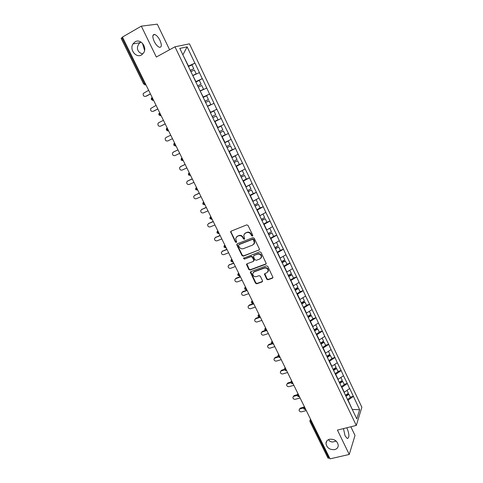 <?xml version="1.0" encoding="UTF-8"?>
<svg xmlns="http://www.w3.org/2000/svg" width="483" height="483" viewBox="0 0 483 483"><rect width="100%" height="100%" fill="white"/><g stroke="black" fill="none" stroke-linecap="round" stroke-linejoin="round"><path stroke-width="0.72" d="M328.567 439.59L328.663 439.802C329.328 441.202 330.668 441.939 332.696 441.999L336.186 441.088M329.563 439.246C327.335 439.88 326.14 441.257 325.977 443.358C326.768 447.832 329.66 449.921 334.641 449.631C336.917 448.997 338.124 447.596 338.275 445.435C337.412 440.979 334.508 438.914 329.563 439.246M144.586 50.395L142.491 43.289M140.776 41.924L139.853 42.745C137.474 45.444 136.858 48.022 138.017 50.486C138.808 52.164 140.396 53.329 142.781 53.987M135.089 41.816L132.958 43.929C129.215 49.526 136.097 58.377 141.519 54.953L143.801 52.629C147.339 46.984 140.408 38.368 135.089 41.816M252.44 236.09L252.742 235.209L248.039 225.458L246.722 224.891L231.103 231.164L230.596 231.762L235.384 242.025L236.29 242.424L236.646 241.995L235.698 238.276L237.322 236.326L238.614 235.813C240.377 235.324 241.772 235.927 242.798 237.63L243.408 238.874L244.32 239.272L244.682 238.831L243.728 235.149L245.382 233.132L246.692 232.613C248.473 232.118 249.88 232.728 250.906 234.43L251.516 235.692L252.44 236.09M244.639 233.573L247.012 232.287C248.793 231.792 250.2 232.395 251.226 234.104L251.83 235.36L252.778 235.746M236.604 236.755L238.946 235.487C240.709 234.998 242.098 235.601 243.124 237.292L243.728 238.542L244.658 238.934M346.697 427.793L347.313 428.91C349.414 434.634 349.402 437.833 347.277 438.504L345.067 435.835L343.473 428.59M154.186 41.405C152.242 36.726 152.399 34.408 154.663 34.45C156.534 35.156 158.303 37.137 159.976 40.391C161.914 45.04 161.751 47.346 159.481 47.316C157.633 46.628 155.87 44.653 154.186 41.405M138.126 50.703L138.367 51.107M266.725 279.192L268.023 279.766L272.448 278.178L272.992 277.508L267.799 266.405L266.489 265.831L250.846 271.597L250.333 272.225L255.513 283.225L256.805 283.793L262.07 281.903L262.504 280.708L260.331 276.234L259.027 275.66L256.413 276.614C254.1 276.892 252.869 275.871 252.712 273.547L254.1 271.869L264.4 268.083C266.701 267.781 267.95 268.783 268.15 271.09L266.713 272.865L264.986 273.493L264.455 274.145L266.725 279.192L267.014 278.806L268.313 279.379L272.949 277.683M337.424 430.081L349.251 454.449L330.052 458.85L122.453 37.064L141.332 26.148L156.329 57.036L174.979 46.791L356.291 425.432L337.424 430.081M258.954 250.23L259.395 248.986L254.209 238.246L252.893 237.678L237.268 243.788L236.845 245.026L242.025 255.622L243.317 256.183L259.413 249.796M261.031 252.386L266.266 263.597L265.728 264.261L250.091 270.045L248.793 269.478L246.511 264.394L247.024 263.778L253.327 261.412L253.762 260.192L252.301 257.185L250.997 256.618L244.44 259.099L243.468 258.278L259.721 251.812L261.031 252.386M174.979 46.791L189.463 43.838L361.87 407.254L356.291 425.432M350.253 397.135L353.387 396.301L349.674 388.489L344.125 392.371M353.387 396.301L359.648 409.723L356.798 418.906L294.721 289.232L297.926 287.325L296.375 284.07M292.034 283.618L294.721 289.232M292.179 283.63L217.585 127.784L221.093 126.087L222.856 129.794L219.373 131.515M214.82 121.698L217.585 127.784M210.202 112.328L214.706 121.752M210.316 112.273L179.809 48.409L187.12 46.857L194.872 63.158L188.165 66.201M189.668 65.948L194.872 63.158M194.993 63.128L202.244 78.669L195.591 81.748M195.736 82.05L202.244 78.669M202.359 78.626L209.556 94.04L202.957 97.161M203.041 97.331L209.556 94.04M209.664 93.998L216.801 109.279L210.256 112.436M210.274 112.485L216.801 109.279M216.909 109.23L223.985 124.391L217.604 127.53M221.794 136.586L228.435 133.471L223.985 124.391M228.435 133.471L231.109 139.37L224.776 142.545M228.87 151.402L235.517 148.366L231.109 139.37M235.517 148.366L238.167 154.222L231.894 157.434M237.056 165.572L242.538 163.133L238.167 154.222M242.538 163.133L245.171 168.947L238.946 172.196M244.984 179.73L249.5 177.78L245.171 168.947M249.5 177.78L252.114 183.552L245.938 186.836M252.488 193.949L256.401 192.3L252.114 183.552M256.401 192.3L258.997 198.03L252.869 201.345M259.739 208.137L263.247 206.7L258.997 198.03M263.247 206.7L265.825 212.387L259.745 215.738M266.827 222.258L270.039 220.979L265.825 212.387M270.039 220.979L272.593 226.624L266.562 230.011M273.638 236.35L276.771 235.136L272.593 226.624M276.771 235.136L279.307 240.745L273.324 244.163M280.309 250.357L283.443 249.18L279.307 240.745M283.443 249.18L285.96 254.746L280.025 258.194M286.932 264.249L290.066 263.108L285.96 254.746M290.066 263.108L292.565 268.633L286.673 272.11M293.495 278.033L296.634 276.922L292.565 268.633M296.634 276.922L299.116 282.404L293.266 285.912M300.009 291.696L303.143 290.621L299.116 282.404M303.143 290.621L305.606 296.061L299.81 299.605M306.47 305.25L309.603 304.205L305.606 296.061M309.603 304.205L312.048 309.609L306.294 313.183M312.875 318.695L316.015 317.681L312.048 309.609M316.015 317.681L318.436 323.049L312.724 326.647M319.233 332.032L322.366 331.048L318.436 323.049M322.366 331.048L324.775 336.379L319.106 340.008M325.536 345.26L328.669 344.313L324.775 336.379M328.669 344.313L331.066 349.601L325.439 353.254M331.785 358.386L334.924 357.462L331.066 349.601M334.924 357.462L337.297 362.721L331.718 366.398M337.991 371.403L341.131 370.515L337.297 362.721M341.131 370.515L343.485 375.732L337.943 379.439M344.144 384.317L347.283 383.46L343.485 375.732M347.283 383.46L349.626 388.64M344.325 392.323L341.91 387.275L341.602 387.36M347.229 383.605L341.91 387.275M338.142 379.384L335.715 374.295L335.401 374.385M341.07 370.654L335.715 374.295M331.912 366.343L329.466 361.218L329.152 361.308M334.87 357.601L329.466 361.218M325.633 353.2L323.169 348.032L322.855 348.122M328.609 344.445L323.169 348.032M319.305 339.947L316.818 334.737L316.504 334.834M322.306 331.181L316.818 334.737M312.924 326.586L310.412 321.334L310.104 321.43M315.948 317.808L310.412 321.334M306.494 313.117L303.958 307.822L303.65 307.925M309.537 304.326L303.958 307.822M300.003 299.538L297.456 294.195L297.142 294.304M303.076 290.736L297.456 294.195M293.465 285.845L290.893 280.46L290.585 280.569M296.556 277.031L290.893 280.46M286.872 272.038L284.276 266.61L283.968 266.725M289.987 263.217L284.276 266.61M280.225 258.121L277.604 252.645L277.296 252.76M283.364 249.282L277.604 252.645M273.517 244.084L270.878 238.566L270.571 238.687M276.687 235.233L270.878 238.566M266.755 229.932L264.098 224.366L263.79 224.486M269.955 221.069L264.098 224.366M259.939 215.66L257.258 210.045L256.95 210.171M263.163 206.784L257.258 210.045M253.068 201.266L250.363 195.603L250.049 195.736M256.31 192.385L250.363 195.603M246.131 186.752L243.408 181.04L243.094 181.173M249.403 177.853L243.408 181.04M239.139 172.111L236.392 166.351L236.078 166.49M242.442 163.206L236.392 166.351M232.088 157.349L229.316 151.541L229.002 151.68M235.414 148.432L229.316 151.541M224.975 142.455L222.18 136.598L221.866 136.743M228.326 133.525L222.18 136.598M217.803 127.434L214.977 121.529L214.669 121.674M221.184 118.498L214.977 121.529M210.564 112.285L207.521 106.423M213.975 103.338L207.72 106.326M203.265 97.005L200.197 91.088M206.706 88.045L200.391 90.991M195.899 81.585L192.808 75.626M199.37 72.619L193.007 75.523M122.573 37.318L121.849 37.74L144.417 83.565L145.148 83.173M143.668 84.054L121.136 38.338L121.849 37.74M188.473 66.038L182.858 54.79M182.882 54.845L187.12 46.857M169.587 49.755L157.277 24.15L141.332 26.148M349.251 454.449L355.011 435.443L350.839 426.773M329.702 458.138L327.963 458.077L309.983 421.593M352.373 409.644L348.062 400.147L347.748 400.232M352.27 409.421L359.648 409.723M353.339 396.452L348.062 400.147M214.657 121.644L221.292 118.444M231.031 231.194L231.025 232.088L235.716 241.693L236.622 242.086M237.171 243.837L237.177 244.688L242.345 255.266L243.643 255.833L259.256 249.88M253.466 239.731L252.543 239.333L238.825 244.682L238.536 245.545L239.17 246.855C240.19 248.534 241.578 249.137 243.329 248.667L252.712 245.044L254.396 242.967L253.466 239.731L253.78 239.393L252.857 238.994L252.543 239.333M239.157 244.344L252.857 238.994M253.877 244.169L254.704 242.629L254.414 240.709L254.106 241.047M253.78 239.393L254.414 240.709M246.885 263.845L249.107 269.109L250.399 269.677L266.211 263.796M253.792 260.977L254.07 259.83L252.609 256.829L251.311 256.262L244.44 259.099M243.806 257.856L244.76 258.743M259.926 258.942L261.351 257.185C261.176 254.825 259.926 253.804 257.59 254.118L253.949 255.495L253.515 256.727L254.976 259.733L256.28 260.307L259.926 258.942M260.995 258.097L261.647 256.829C261.478 254.469 260.228 253.448 257.898 253.762L257.59 254.118M253.798 255.573L257.898 253.762M264.793 273.589L267.014 278.806M267.848 271.947L268.439 270.715C268.24 268.409 266.996 267.407 264.696 267.709L264.4 268.083M253.34 272.346L254.408 271.494L264.696 267.709M250.689 271.675L255.815 282.839L257.101 283.406L262.559 281.42M148.643 90.279L143.258 93.454C142.902 95.61 143.711 96.576 145.691 96.352L145.902 96.28M190.169 70.397L193.774 68.755L191.944 64.915L188.334 66.557M190.224 70.506L193.774 68.755M192.783 75.565L196.213 73.869L192.735 75.469M190.791 71.689L194.389 70.047L196.213 73.869M146.367 96.129L150.461 93.98M145.691 96.352L150.412 93.871M156.069 105.372L150.648 108.53C150.34 110.637 151.155 111.579 153.099 111.35L153.455 111.217M197.565 85.877L201.139 84.211L199.328 80.407L195.748 82.068M197.601 85.95L201.139 84.211M200.137 90.967L203.554 89.283L200.107 90.901M198.181 87.157L201.749 85.491L203.554 89.283M153.757 111.102L157.856 109.001M153.099 111.35L157.826 108.935M163.435 120.339L158.708 122.706L157.983 123.479C157.718 125.538 158.539 126.449 160.441 126.226L160.942 126.009M204.895 101.219L208.439 99.534L206.646 95.767L203.095 97.445M204.913 101.261L208.439 99.534M207.43 106.23L210.836 104.563L207.418 106.206M205.504 102.493L209.048 100.808L210.836 104.563M161.087 125.942L165.192 123.902M160.441 126.226L165.174 123.865M170.74 135.174L166.007 137.486L165.252 138.295C165.035 140.305 165.862 141.199 167.728 140.97L172.461 138.675M215.678 114.731L212.164 116.439L215.678 114.731L213.903 110.993L210.377 112.69M214.549 121.426L218.056 119.718L216.281 115.986L212.768 117.695M173.735 151.873L177.967 149.857M173.856 151.813L172.467 152.984C172.292 154.946 173.119 155.816 174.949 155.598L179.688 153.359M217.598 127.802L221.093 126.087M221.733 136.466L225.217 134.733L223.454 131.038L219.97 132.765M219.952 132.734L223.454 131.038M173.24 152.139L177.979 149.887M180.757 166.466L185.134 164.413M181.016 166.315L179.622 167.553C179.483 169.467 180.31 170.318 182.109 170.101L186.855 167.921M226.515 146.47L229.974 144.725L228.224 141.054L224.867 142.733M224.843 142.678L228.224 141.054M228.857 151.378L232.311 149.627L230.566 145.963L227.107 147.707M227.07 147.641L230.566 145.963M180.419 166.671L185.164 164.48M187.73 180.95L192.234 178.849M188.116 180.696L186.716 181.988C186.613 183.866 187.446 184.693 189.215 184.476L193.961 182.357M233.597 161.292L237.032 159.529L235.293 155.888L231.967 157.591M231.918 157.5L235.293 155.888M235.921 166.158L239.345 164.389L237.612 160.761L234.183 162.523M234.134 162.421L237.612 160.761M187.537 181.077L192.282 178.945M194.655 195.319L199.28 193.158M195.156 194.963L193.755 196.309C193.683 198.139 194.516 198.948 196.255 198.742L201.013 196.678M240.619 175.993L244.024 174.212L242.303 170.602L239 172.316M241.796 170.716L242.303 170.602M242.925 180.817L246.324 179.03L244.603 175.432L241.204 177.213M241.138 177.074L244.603 175.432M194.589 195.367L199.346 193.291M201.562 209.556L206.265 207.352M202.142 209.109L200.741 210.51C200.699 212.297 201.532 213.088 203.24 212.882L207.998 210.872M247.58 190.568L250.961 188.768L249.258 185.188L245.98 186.921M248.956 185.237L249.258 185.188M249.868 195.349L253.237 193.55L251.534 189.976L248.159 191.775M248.081 191.606L251.534 189.976M201.592 209.537L206.35 207.515M208.439 223.635L213.196 221.431M209.067 223.14L207.666 224.583C207.648 226.334 208.481 227.107 210.171 226.907L214.929 224.957M254.487 205.015L257.837 203.204L256.147 199.654L252.899 201.405M256.751 209.761L260.096 207.944L258.411 204.4L255.06 206.217M254.964 206.018L258.411 204.4M208.529 223.593L213.293 221.625M215.261 237.606L220.067 235.396M215.937 237.056L214.537 238.548C214.543 240.256 215.382 241.017 217.042 240.824L221.806 238.922M261.333 219.348L264.66 217.519L262.981 213.993L259.757 215.762M263.579 224.052L266.9 222.216L265.227 218.702L261.901 220.538M261.792 220.308L265.227 218.702M215.418 237.533L220.182 235.619M222.029 251.462L226.883 249.24M222.748 250.852L221.353 252.392C221.383 254.064 222.216 254.807 223.858 254.619L228.622 252.772M268.119 233.561L271.422 231.713L269.762 228.23M270.353 238.228L273.644 236.368L271.983 232.891L268.687 234.738M268.56 234.478L271.983 232.891M222.246 251.359L227.01 249.5M228.749 265.203L233.645 262.975M229.51 264.545L228.115 266.121C228.163 267.757 228.996 268.488 230.614 268.306L235.384 266.513M274.857 247.652L278.13 245.787L276.499 242.363M277.067 252.277L280.333 250.405L278.691 246.952L275.413 248.823M275.274 248.528L278.691 246.952M229.014 265.07L233.784 263.265M235.42 278.836L236.211 278.123L240.347 276.602M236.211 278.123L234.823 279.735C234.895 281.341 235.722 282.054 237.322 281.885L242.092 280.14M281.535 261.629L284.783 259.745L283.183 256.382M283.726 266.218L286.968 264.328L285.338 260.905L282.084 262.788M281.933 262.468L284.722 260.85L285.338 260.905M235.734 278.673L240.504 276.916M242.037 292.354L242.858 291.593L247 290.114M242.858 291.593L241.476 293.241C241.566 294.811 242.394 295.518 243.969 295.348L248.745 293.658M288.152 275.491L291.382 273.589L289.806 270.281M290.325 280.037L293.549 278.136L291.931 274.742L288.701 276.638M288.538 276.288L291.309 274.658L291.931 274.742M242.4 292.167L247.175 290.464M248.606 305.763L249.457 304.954L253.599 303.517M249.457 304.954L248.081 306.633C248.184 308.172 249.011 308.866 250.568 308.709L255.344 307.067M296.876 293.749L300.076 291.829L298.47 288.46L295.264 290.374M295.083 289.999L297.836 288.351L298.47 288.46M249.011 305.546L253.786 303.898M255.121 319.064L256.002 318.206L259.027 317.192M256.002 318.206L254.632 319.921C254.746 321.43 255.573 322.107 257.113 321.956L261.889 320.368M301.338 302.811L304.417 300.939L302.889 297.745M303.372 307.345L306.548 305.413L304.954 302.074L301.778 304M301.579 303.596L304.314 301.935L304.954 302.074M255.567 318.822L260.343 317.222M261.593 332.256L262.492 331.356L265.233 330.463M262.492 331.356L261.128 333.095C261.255 334.58 262.082 335.25 263.603 335.105L268.385 333.56M307.798 316.329L310.853 314.451L309.355 311.312M309.82 320.833L312.966 318.889L311.384 315.574L308.232 317.518M308.021 317.077L310.732 315.411L311.384 315.574M262.07 331.996L265.879 330.758M268.017 345.345L268.928 344.403L271.561 343.57M268.928 344.403L267.576 346.172C267.715 347.621 268.542 348.279 270.045 348.146L274.827 346.649M314.204 329.744L317.234 327.848L315.767 324.763M316.208 334.212L319.335 332.25L317.766 328.959L314.638 330.921M314.518 330.396L317.108 328.772L317.766 328.959M268.524 345.061L271.983 343.974M274.386 358.326L275.322 357.342L277.942 356.545M275.322 357.342L273.97 359.135C274.121 360.566 274.948 361.212 276.439 361.085L281.221 359.636M320.561 343.051L323.568 341.143L322.125 338.106M322.547 347.482L325.651 345.502L324.093 342.242L321.086 344.15M320.857 343.661L323.423 342.03L324.093 342.242M274.924 358.024L278.226 357.015M280.714 371.204L281.655 370.183L284.36 369.386M281.655 370.183L280.315 372.001C280.478 373.401 281.299 374.041 282.778 373.92L287.56 372.52M326.864 356.249L329.853 354.323L328.434 351.346M328.838 360.644L331.918 358.652L330.372 355.416L327.389 357.342M327.142 356.822L329.696 355.18L330.372 355.416M281.275 370.884L284.529 369.924M286.987 383.979L287.946 382.922L290.814 382.101M287.946 382.922L286.612 384.764C286.787 386.14 287.602 386.768 289.063 386.654L293.851 385.301M333.119 369.338L336.083 367.4L334.689 364.478M335.075 373.703L338.13 371.699L336.603 368.487L333.638 370.425M333.379 369.881L335.914 368.227L336.603 368.487M287.578 383.647L290.851 382.711M293.217 396.652L294.189 395.565L297.286 394.708M294.189 395.565L292.861 397.424C293.042 398.777 293.857 399.399 295.306 399.29L300.094 397.98M339.326 382.325L342.266 380.375L340.895 377.501M341.264 386.654L344.294 384.637L342.779 381.455L339.839 383.405M339.567 382.832L342.079 381.172L342.779 381.455M293.833 396.301L297.196 395.372M299.406 409.222L300.378 408.105L303.873 407.169M300.378 408.105L299.055 409.982C299.249 411.311 300.064 411.927 301.501 411.83L306.288 410.562M345.478 395.209L348.4 393.247L347.054 390.421M347.404 399.507L350.416 397.473L348.907 394.315L345.991 396.277M345.707 395.686L348.201 394.007L348.907 394.315M300.034 408.866L303.553 407.924M145.902 84.712L143.668 84.06L144.417 83.565L145.957 84.821M311.686 421.532L310.949 421.725L328.965 458.307M310.726 419.582L310.949 421.725L309.965 421.556L309.857 420.645L310.768 419.673M145.944 84.803L144.809 84.923M151.427 97.971L151.294 99.54L153.238 100.325L152.054 99.075L152.103 97.306M158.961 113.366L158.859 114.882L160.773 115.66L159.625 114.447L159.662 112.666M167.064 127.941L166.436 128.629L166.351 130.09L168.241 130.869L167.136 129.692L167.154 127.892M176.005 145.878L175.081 146.017M183.359 160.815L181.952 159.782L181.862 157.995L181.191 158.744L181.143 160.121L183.317 160.73M190.652 175.631L189.264 174.629L189.161 172.836L188.479 173.608L188.448 174.937L190.61 175.552M197.879 190.314L196.515 189.354L196.4 187.543L195.7 188.346L195.687 189.632L197.843 190.242M205.046 204.877L203.705 203.953L203.578 202.123L202.866 202.951L202.866 204.2L205.015 204.81M212.152 219.318L211.741 219.415L210.836 218.431L210.697 216.589L209.972 217.428L209.984 218.648L212.122 219.252M152.471 100.398L153.516 100.18M160.066 115.739L161.062 115.515M167.607 130.941L168.543 130.718M175.963 145.788L175.643 145.944L174.574 144.797L174.496 143.034L173.844 143.753L173.777 145.172L175.915 145.92M219.173 233.579L218.781 233.736L217.905 232.782L217.755 230.928L217.018 231.786L217.042 232.975L219.107 233.669M226.165 247.785L225.76 247.942L224.909 247.012L224.758 245.147L224.009 246.022L224.046 247.175L226.098 247.864M233.102 261.871L232.685 262.028L231.864 261.128L231.695 259.244L230.94 260.138L230.983 261.261L232.715 262.021M239.979 275.841L239.55 275.998L238.753 275.123L238.578 273.227L237.817 274.133L237.865 275.232L239.634 275.968M246.795 289.697L246.36 289.854L245.587 289.003L245.406 287.095L244.633 288.007L244.694 289.088L246.511 289.8M253.563 303.445L253.116 303.596L252.368 302.769L252.174 300.849L251.395 301.772L251.462 302.823L253.376 303.505M260.271 317.071L259.818 317.228L259.093 316.419L258.888 314.487L258.103 315.417L258.176 316.45L260.162 317.108M264.847 329.986L266.465 330.746L265.759 329.961L265.547 328.017L264.756 328.953L264.835 329.961M273.523 344.005L273.052 344.15L272.376 343.389L272.152 341.433L271.355 342.375L271.44 343.371L273.384 344.047M278.003 356.689L279.591 357.45L278.933 356.714L278.703 354.739L277.906 355.687L277.991 356.665M284.505 369.881L286.081 370.648L285.441 369.924L285.199 367.943L284.396 368.891L284.493 369.851M290.953 382.965L292.517 383.731L291.895 383.031L291.647 381.039L290.838 381.987L290.935 382.934M297.347 395.945L298.899 396.712L298.295 396.03L298.041 394.025L297.226 394.979L297.329 395.915M303.692 408.817L305.232 409.596L304.646 408.932L304.387 406.915L303.565 407.863L303.674 408.787M251.226 234.104L250.906 234.43M247.012 232.287L246.692 232.613M245.708 232.806L245.382 233.132M243.728 238.542L243.408 238.874M243.124 237.292L242.798 237.63M238.946 235.487L238.614 235.813M237.654 236L237.322 236.326M235.716 241.693L235.384 242.025M231.025 232.088L230.687 232.414M251.83 235.36L251.516 235.692M243.643 255.833L243.317 256.183M242.345 255.266L242.025 255.622M237.177 244.688L236.845 245.026M266.024 263.893L265.728 264.261M250.399 269.677L250.091 270.045M249.107 269.109L248.793 269.478M246.922 264.624L246.602 264.992M254.07 259.83L253.762 260.192M252.609 256.829L252.301 257.185M251.311 256.262L250.997 256.618M254.257 255.145L253.949 255.495M264.841 274.32L264.545 274.7M254.408 271.494L254.1 271.869M262.366 281.517L262.07 281.903M257.101 283.406L256.805 283.793M255.815 282.839L255.513 283.225M250.731 272.43L250.423 272.804M272.732 277.797L272.448 278.178M268.313 279.379L268.023 279.766M326.858 440.901L325.977 443.358M139.853 42.745L132.958 43.929M154.663 34.45L152.942 35.428M141.108 42.13L139.635 42.969M265.3 328.126L265.535 327.77M271.844 341.578L272.116 341.137M278.341 354.92L278.643 354.401M284.789 368.155L285.115 367.551M291.195 381.28L291.539 380.598M297.546 394.303L297.908 393.542M303.855 407.217L304.224 406.378M310.116 420.029L310.497 419.111M230.94 231.435L230.596 231.762M237.093 244.06L236.761 244.398M254.704 242.629L254.396 242.967M246.831 264.032L246.511 264.394M254.161 260.415L253.853 260.778M243.788 257.922L243.468 258.278M261.647 256.829L261.351 257.185M264.75 273.77L264.455 274.145M268.439 270.715L268.15 271.09M250.641 271.851L250.333 272.225"/></g></svg>
